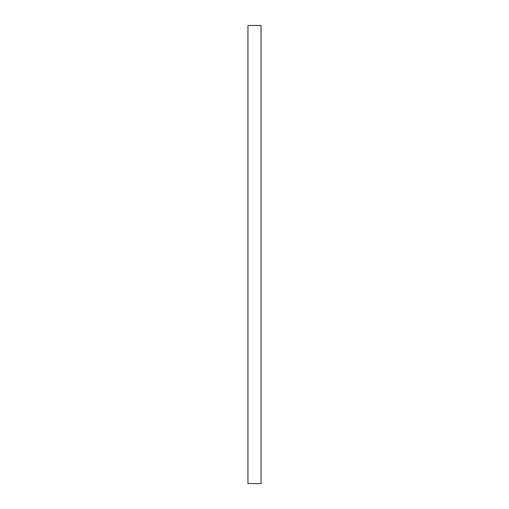 <?xml version="1.0" encoding="UTF-8"?>
<svg xmlns="http://www.w3.org/2000/svg" width="509" height="509" viewBox="0 0 509 509"><rect width="100%" height="100%" fill="white"/><g stroke="black" fill="none" stroke-linecap="round" stroke-linejoin="round"><path stroke-width="0.76" d="M261.047 254.5L261.047 483.55L247.953 483.55L247.953 25.45L261.047 25.45L261.047 254.5"/></g></svg>
